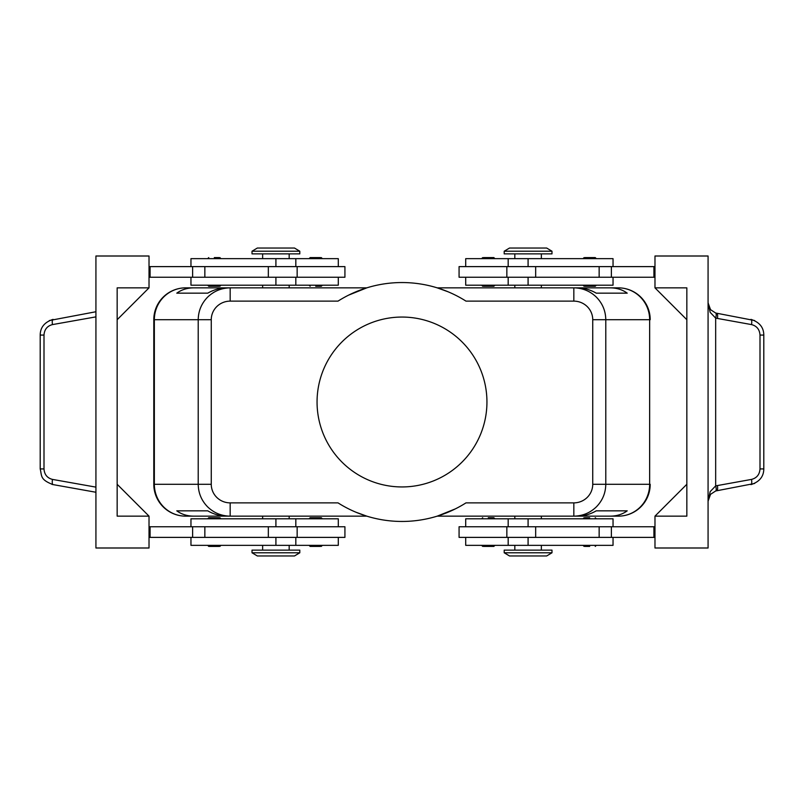 <?xml version="1.0" encoding="UTF-8"?>
<svg xmlns="http://www.w3.org/2000/svg" width="804" height="804" viewBox="0 0 804 804"><rect width="100%" height="100%" fill="white"/><g stroke="black" fill="none" stroke-linecap="round" stroke-linejoin="round"><path stroke-width="1.21" d="M219.04 286.264L208.749 286.264L207.683 285.199M214.326 257.592L219.04 257.592M315.731 286.264L320.444 286.264M320.444 257.592L310.153 257.592L309.088 258.657M344.926 277.239L344.926 266.616L297.148 266.616L297.148 277.239L344.926 277.239M338.293 266.616L338.293 258.657L190.96 258.657L190.96 266.616M190.96 277.239L190.96 285.199L338.293 285.199L338.293 277.239M219.04 517.736L208.749 517.736L207.683 518.801M219.04 546.408L208.749 546.408L207.683 545.343M320.444 517.736L310.153 517.736L309.088 518.801M320.444 546.408L310.153 546.408L309.088 545.343M297.148 537.384L344.926 537.384L344.926 526.761L297.148 526.761L297.148 537.384L268.335 537.384L268.335 526.761L297.148 526.761M338.293 537.384L338.293 545.343L190.96 545.343L190.96 537.384M190.96 526.761L190.96 518.801L338.293 518.801L338.293 526.761M348.725 295.088L366.785 287.852L230.165 287.852C221.401 287.993 213.874 291.108 207.573 297.189C201.482 303.46 198.357 310.967 198.216 319.711L198.216 484.289C198.357 493.033 201.482 500.54 207.573 506.811C213.874 512.892 221.401 516.007 230.165 516.148L230.165 502.872A18.904 18.582 180 0 1 211.261 484.289L153.795 484.289L153.795 319.701A31.858 31.858 0 0 1 185.644 287.852L262.637 287.852L262.637 285.199M230.165 291.741L230.165 287.852L226.678 287.852C220.165 287.902 213.854 289.671 207.754 293.158L176.79 293.158C181.573 289.671 187.211 287.902 193.704 287.852L185.654 287.852A31.858 31.306 90 0 0 163.513 297.189A31.858 31.306 90 0 0 154.348 319.711L211.261 319.711A18.904 18.582 180 0 1 230.165 301.128L230.165 291.741M455.275 508.912L437.215 516.148L573.835 516.148C582.598 516.007 590.126 512.892 596.427 506.811C602.518 500.54 605.643 493.033 605.784 484.289L592.739 484.289A18.904 18.582 0 0 1 573.835 502.872L573.835 516.148L577.322 516.148C583.835 516.098 590.146 514.329 596.246 510.841L627.21 510.841C622.427 514.329 616.789 516.098 610.296 516.148L618.346 516.148A31.858 31.306 -90 0 0 640.486 506.811A31.858 31.306 -90 0 0 649.652 484.289L605.784 484.289L605.784 319.711C605.643 310.967 602.518 303.46 596.427 297.189C590.126 291.108 582.598 287.993 573.835 287.852L573.835 301.128A18.904 18.582 0 0 1 592.739 319.711L592.739 484.289M592.739 319.711L649.652 319.711L649.652 484.289L650.205 484.289A31.858 31.858 0 0 1 640.868 506.811A31.858 31.858 0 0 0 650.205 484.289L650.205 484.299A31.858 31.858 0 0 1 618.356 516.148L541.363 516.148L541.363 518.801M541.363 285.199L541.363 287.852L618.356 287.852A31.858 31.858 0 0 1 650.205 319.701L649.652 319.711A31.858 31.306 -90 0 0 640.486 297.189A31.858 31.306 -90 0 0 618.346 287.852L610.296 287.852C616.789 287.902 622.427 289.671 627.21 293.158L596.246 293.158C590.146 289.671 583.835 287.902 577.322 287.852L437.215 287.852L447.959 291.741M262.637 518.801L262.637 516.148L185.644 516.148A31.858 31.858 0 0 1 153.795 484.299L153.795 319.711L154.348 319.711L154.348 484.289A31.858 31.306 90 0 0 163.513 506.811A31.858 31.306 90 0 0 185.654 516.148L193.704 516.148C187.211 516.098 181.573 514.329 176.79 510.841L207.754 510.841C213.854 514.329 220.165 516.098 226.678 516.148L366.785 516.148L356.041 512.259M528.087 552.78L504.198 552.78L509.505 555.966L546.67 555.966L551.986 552.78L528.087 552.78M551.986 552.78L551.986 550.127L504.198 550.127L504.198 552.78M252.014 552.78L299.802 552.78L299.802 550.127L252.014 550.127L252.014 552.78L257.33 555.966L294.495 555.966L299.802 552.78M551.986 251.22L504.198 251.22L504.198 253.873L551.986 253.873L551.986 251.22L546.67 248.034L509.505 248.034L504.198 251.22M275.913 251.22L299.802 251.22L294.495 248.034L257.33 248.034L252.014 251.22L275.913 251.22M252.014 251.22L252.014 253.873L299.802 253.873L299.802 251.22M613.04 526.761L613.04 518.801L465.707 518.801L465.707 526.761M465.707 537.384L465.707 545.343L613.04 545.343L613.04 537.384M459.074 526.761L459.074 537.384L506.852 537.384L506.852 526.761L459.074 526.761M483.556 546.408L493.847 546.408L494.912 545.343M488.269 517.736L493.847 517.736L488.269 517.736M589.674 546.408L584.96 546.408M589.674 517.736L584.96 517.736M613.04 277.239L613.04 285.199L465.707 285.199L465.707 277.239M465.707 266.616L465.707 258.657L613.04 258.657L613.04 266.616M506.852 266.616L459.074 266.616L459.074 277.239L506.852 277.239L506.852 266.616L535.665 266.616L535.665 277.239L506.852 277.239M483.556 257.592L493.847 257.592L494.912 258.657M483.556 286.264L493.847 286.264L494.912 285.199M584.96 257.592L595.251 257.592L596.317 258.657M584.96 286.264L595.251 286.264L596.317 285.199M754.654 320.545L715.671 313.027L710.545 309.671L708.073 302.847L710.183 312.374L715.671 318.123L751.529 324.595C756.775 325.952 759.599 329.449 760.001 335.077L760.001 468.923L763.8 468.923L763.8 335.077L760.001 335.077M51.979 484.4L95.927 492.259M760.001 468.923C759.599 474.551 756.775 478.048 751.529 479.405L715.671 485.877L710.183 491.626L708.073 501.153L710.545 494.329L715.671 490.973L754.654 483.455M716.826 313.299A5.306 1.487 100.1 0 1 717.58 314.927A5.306 1.487 100.1 0 1 717.409 318.525M717.409 485.475A5.306 1.487 79.9 0 1 717.58 489.073A5.306 1.487 79.9 0 1 716.826 490.701M95.927 311.741L49.345 320.545M486.943 402A84.943 84.943 0 0 1 402 486.943A84.943 84.943 0 0 1 317.057 402A84.943 84.943 0 0 1 402 317.057A84.943 84.943 0 0 1 486.943 402M514.821 518.801L514.821 516.148L437.195 516.148M366.805 516.148L289.179 516.148L289.179 518.801M153.795 319.711A31.858 31.858 0 0 1 163.132 297.189A31.858 31.858 0 0 0 153.795 319.711L153.795 484.289A31.858 31.858 0 0 0 163.132 506.811A31.858 31.858 0 0 1 153.795 484.289M289.179 285.199L289.179 287.852L366.805 287.852M437.195 287.852L514.821 287.852L514.821 285.199M573.835 502.872L465.988 502.872A119.454 119.454 0 0 1 338.012 502.872L230.165 502.872M230.165 301.128L338.012 301.128A119.454 119.454 0 0 1 465.988 301.128L573.835 301.128M40.843 468.923L40.2 468.923C41.999 476.079 39.868 479.556 53.044 484.631A5.306 1.487 -79.9 0 1 52.3 483.013A5.306 1.487 -79.9 0 1 52.471 479.405C47.225 478.048 44.401 474.551 43.999 468.923L40.843 468.923M43.999 468.923L43.999 335.077L40.2 335.077L40.2 468.923M715.671 313.027A5.306 1.447 106.5 0 1 715.671 318.123L715.671 485.877A5.306 1.447 73.5 0 1 715.671 490.973M654.979 287.852L686.837 287.852L686.837 516.148L654.979 516.148L654.979 547.996L708.073 547.996L708.073 256.004L654.979 256.004L654.979 287.852L686.837 319.711M149.021 516.148L149.021 547.996L95.927 547.996L95.927 256.004L149.021 256.004L149.021 287.852L117.163 319.711L117.163 484.289L149.021 516.148L117.163 516.148L117.163 287.852L149.021 287.852M149.021 537.384L268.335 537.384M149.021 526.761L268.335 526.761M149.021 277.239L297.148 277.239M149.021 266.616L297.148 266.616M654.979 516.148L686.837 484.289M654.979 266.616L535.665 266.616M654.979 537.384L506.852 537.384M654.979 526.761L506.852 526.761M654.979 277.239L535.665 277.239M653.913 266.616L653.913 277.239M653.913 537.384L653.913 526.761M618.346 287.852A31.858 31.858 0 0 1 640.868 297.189A31.858 31.858 0 0 0 618.346 287.852L610.296 287.852M193.704 287.852L185.654 287.852A31.858 31.858 0 0 0 163.132 297.189A31.858 31.858 0 0 1 185.654 287.852M185.654 516.148A31.858 31.858 0 0 1 163.132 506.811A31.858 31.858 0 0 0 185.654 516.148L193.704 516.148M610.296 516.148L618.346 516.148A31.858 31.858 0 0 0 640.868 506.811A31.858 31.858 0 0 1 618.346 516.148M176.79 510.841L207.754 510.841M596.246 510.841L627.21 510.841M176.79 293.158L207.754 293.158M596.246 293.158L627.21 293.158M640.868 297.189A31.858 31.858 0 0 1 650.205 319.711A31.858 31.858 0 0 0 640.868 297.189M150.087 537.384L150.087 526.761M150.087 266.616L150.087 277.239M275.913 266.616L275.913 258.657M275.913 518.801L275.913 526.761M211.261 484.289L211.261 319.711M528.087 537.384L528.087 545.343M528.087 285.199L528.087 277.239M763.8 335.077C763.72 327.379 759.438 322.143 750.946 319.369A5.306 1.487 100.1 0 1 751.7 320.987A5.306 1.487 100.1 0 1 751.529 324.595M751.529 479.405A5.306 1.487 79.9 0 1 751.7 483.013A5.306 1.487 79.9 0 1 750.946 484.631C759.438 481.857 763.72 476.621 763.8 468.923M43.999 335.077C44.401 329.449 47.225 325.952 52.471 324.595A5.306 1.487 -100.1 0 1 52.3 320.987A5.306 1.487 -100.1 0 1 53.054 319.369C44.562 322.143 40.28 327.379 40.2 335.077M95.927 487.134L52.471 479.405M52.471 324.595L95.927 316.866M611.382 266.616L611.382 277.239M599.151 266.616L599.151 277.239M528.087 266.616L528.087 258.657M611.382 537.384L611.382 526.761M599.151 537.384L599.151 526.761M535.665 537.384L535.665 526.761M528.087 518.801L528.087 526.761M275.913 537.384L275.913 545.343M204.849 537.384L204.849 526.761M192.618 537.384L192.618 526.761M275.913 285.199L275.913 277.239M268.335 266.616L268.335 277.239M204.849 266.616L204.849 277.239M192.618 266.616L192.618 277.239M207.683 258.657L208.749 257.592M309.088 285.199L310.153 286.264M295.822 285.199L295.822 277.239M289.179 258.657L289.179 253.873M220.959 518.801L219.894 517.736M220.959 545.343L219.894 546.408M322.364 518.801L321.298 517.736M322.364 545.343L321.298 546.408M295.822 545.343L295.822 537.384M262.637 545.343L262.637 550.127M514.821 545.343L514.821 550.127M508.178 518.801L508.178 526.761M494.912 518.801L493.847 517.736M596.317 545.343L595.251 546.408M596.317 518.801L595.251 517.736M541.363 258.657L541.363 253.873M508.178 258.657L508.178 266.616M481.636 258.657L482.701 257.592M481.636 285.199L482.701 286.264M583.041 258.657L584.106 257.592M583.041 285.199L584.106 286.264M708.073 501.153L709.158 496.47M709.158 307.53L708.073 302.847M508.178 277.239L508.178 285.199M514.821 253.873L514.821 258.657M583.041 518.801L584.106 517.736M583.041 545.343L584.106 546.408M481.636 518.801L482.701 517.736M481.636 545.343L482.701 546.408M508.178 537.384L508.178 545.343M541.363 545.343L541.363 550.127M289.179 550.127L289.179 545.343M295.822 526.761L295.822 518.801M262.637 258.657L262.637 253.873M295.822 266.616L295.822 258.657M322.364 258.657L321.298 257.592M322.364 285.199L321.298 286.264M220.959 258.657L219.894 257.592M220.959 285.199L219.894 286.264"/></g></svg>
